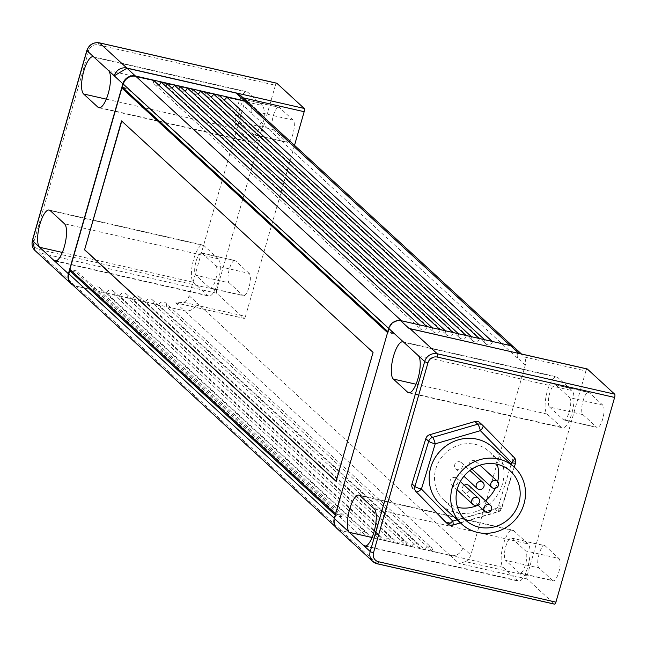 <?xml version="1.0" encoding="UTF-8"?>
<svg xmlns="http://www.w3.org/2000/svg" width="647" height="647" viewBox="0 0 647 647"><rect width="100%" height="100%" fill="white"/><g stroke="black" fill="none" stroke-linecap="round" stroke-linejoin="round"><path stroke-width="0.49" stroke-dasharray="3.23 2.43" d="M76.289 270.818L70.143 269.419L336.036 514.139L342.182 515.538L76.289 270.818L75.909 272.136L71.785 271.198M70.143 269.419L336.036 514.139M387.561 332.615L335.558 513.969M336.125 481.182L373.311 352.453L121.539 120.9M123.302 88.065L128.365 89.221L394.258 333.941L394.427 333.342L388.281 331.943L389.179 328.797A10.514 9.834 -47.4 0 1 401.779 321.058L419.159 324.802M122.38 87.224L128.535 88.623L128.365 89.221M153.565 80.357A4.149 3.882 132.6 0 0 158.604 84.992M166.643 83.334A4.149 3.882 132.6 0 0 171.673 87.968M179.712 86.31A4.149 3.882 132.6 0 0 184.743 90.944M192.782 89.286A4.149 3.882 132.6 0 0 197.82 93.92M205.851 92.262A4.149 3.882 132.6 0 0 210.89 96.896M218.929 95.238A4.149 3.882 132.6 0 0 223.959 99.873M250.09 104.466A10.514 9.834 -47.4 0 1 251.497 113.055L251.44 113.249A10.514 9.834 132.6 0 0 248.82 103.302M71.477 283.839A10.514 9.834 132.6 0 0 74.761 285.788A10.514 9.834 -47.4 0 1 72.601 284.866M394.258 333.941L388.014 332.849M388.103 332.542L387.69 332.162M587.047 368.952A2.766 0.857 -77.2 0 0 585.875 370.982L524.216 356.95L522.784 355.203L520.366 353.772M527.143 578.952L458.949 563.424L465.565 561.645L527.176 575.668A2.766 0.857 -77.2 0 0 527.143 578.952L554.455 604.088M527.176 575.668L585.875 370.982M465.565 561.645A10.514 9.834 132.6 0 0 470.822 555.021L525.299 365.054A10.514 9.834 132.6 0 0 524.216 356.95M244.008 318.356A2.766 0.857 -77.2 0 0 244.145 318.429A2.766 0.857 -77.2 0 0 245.472 316.391L183.861 302.367L175.806 302.828L244.008 318.356L216.696 293.22L39.33 252.848L75.262 285.917L93.435 290.05A4.149 3.882 132.6 0 0 93.427 290.091L359.32 534.818L341.632 530.791A10.514 9.834 -47.4 0 1 340.654 530.508A10.514 9.834 -47.4 0 1 337.378 528.559A10.514 9.834 -47.4 0 1 334.75 518.611L335.656 515.465L341.81 516.864L342.182 515.538M253.495 134.544A11.614 3.615 -77.2 0 0 254.077 134.859A11.614 3.615 -77.2 0 0 259.94 125.332A11.614 3.615 -77.2 0 0 259.811 112.521L293.131 120.107A11.614 3.615 102.8 0 1 293.261 132.918A11.614 3.615 102.8 0 1 287.397 142.445A11.614 3.615 102.8 0 1 286.815 142.13L253.495 134.544L239.843 121.976L273.163 129.562A11.614 3.615 102.8 0 1 273.034 116.751A11.614 3.615 102.8 0 1 278.897 107.224A11.614 3.615 102.8 0 1 279.48 107.539L246.159 99.953A11.614 3.615 -77.2 0 0 245.577 99.638A11.614 3.615 -77.2 0 0 239.713 109.165A11.614 3.615 -77.2 0 0 239.843 121.976M293.131 120.107L279.48 107.539M273.163 129.562L286.815 142.13M202.196 253.252L215.855 265.82L249.176 273.406A11.614 3.615 102.8 0 1 249.297 286.217A11.614 3.615 102.8 0 1 243.434 295.744A11.614 3.615 102.8 0 1 242.86 295.428L209.539 287.842L195.879 275.274L229.2 282.86A11.614 3.615 102.8 0 1 229.078 270.058A11.614 3.615 102.8 0 1 234.942 260.523A11.614 3.615 102.8 0 1 235.516 260.838L202.196 253.252A11.614 3.615 -77.2 0 0 201.621 252.937A11.614 3.615 -77.2 0 0 195.758 262.472A11.614 3.615 -77.2 0 0 195.879 275.274M249.176 273.406L235.516 260.838M229.2 282.86L242.86 295.428M216.729 289.937L275.42 85.25L98.053 44.878A7.748 7.246 132.6 0 0 88.776 50.579L34.291 240.587A7.748 7.246 132.6 0 0 39.362 249.564L216.729 289.937A2.766 0.857 -77.2 0 0 216.696 293.22M276.601 83.228A2.766 0.857 -77.2 0 0 275.42 85.25M294.514 145.357L245.472 316.391M166.473 306.718A4.149 3.882 132.6 0 0 166.489 306.678L184.427 310.77A10.514 9.834 132.6 0 0 197.028 303.022L462.92 547.742A10.514 9.834 -47.4 0 1 450.32 555.49L432.382 551.406A4.149 3.882 -47.4 0 1 432.374 551.446L166.473 306.718L184.419 310.803A10.514 9.834 132.6 0 0 197.011 303.063M165.438 302.796A4.149 3.882 132.6 0 1 166.489 306.678L158.798 304.931A4.149 3.882 132.6 0 0 158.79 304.972L424.683 549.691L419.296 548.47L153.404 303.742L158.798 304.931A4.149 3.882 132.6 0 1 165.438 302.796L431.339 547.516A4.149 3.882 -47.4 0 1 432.382 551.406L419.313 548.43A4.149 3.882 -47.4 0 1 419.296 548.47M140.334 300.766A4.149 3.882 132.6 0 0 140.342 300.734L145.729 301.955A4.149 3.882 132.6 0 1 152.369 299.82A4.149 3.882 132.6 0 1 153.412 303.71A4.149 3.882 132.6 0 0 153.412 303.71L145.729 301.955A4.149 3.882 132.6 0 0 145.712 301.995L411.605 546.715L406.227 545.494L140.334 300.766L145.712 301.995M127.257 297.79A4.149 3.882 132.6 0 0 127.273 297.757L132.651 298.979A4.149 3.882 132.6 0 1 139.299 296.844A4.149 3.882 132.6 0 1 140.342 300.734L132.651 298.979A4.149 3.882 132.6 0 0 132.643 299.019L398.536 543.739L393.166 542.477A4.149 3.882 -47.4 0 1 393.158 542.518L127.257 297.79L132.643 299.019M114.187 294.822A4.149 3.882 132.6 0 0 114.195 294.781L119.582 296.002A4.149 3.882 132.6 0 1 126.222 293.867A4.149 3.882 132.6 0 1 127.273 297.757L119.582 296.002A4.149 3.882 132.6 0 0 119.574 296.043L385.466 540.763L380.08 539.541L114.187 294.822L119.574 296.043M101.118 291.846A4.149 3.882 132.6 0 0 101.126 291.805L106.512 293.026A4.149 3.882 132.6 0 1 113.152 290.891A4.149 3.882 132.6 0 1 114.195 294.781L106.512 293.026A4.149 3.882 132.6 0 0 106.496 293.067L372.397 537.794L367.011 536.565L101.118 291.846L106.496 293.067M100.083 287.915A4.149 3.882 132.6 0 1 101.126 291.805L93.435 290.05A4.149 3.882 132.6 0 1 100.083 287.915L365.976 532.635A4.149 3.882 -47.4 0 1 367.011 536.565M183.861 302.367A10.514 9.834 -47.4 0 0 189.118 295.744L243.595 105.785A10.514 9.834 -47.4 0 0 242.512 97.673L240.862 95.724M482.897 425.5L511.324 454.849A5.532 5.176 -47.4 0 1 512.489 460.001L498.7 505.226A5.532 5.176 -47.4 0 1 494.769 509.124L449.633 522.299A5.532 5.176 -47.4 0 1 444.91 521.385M511.203 464.352L497.915 507.944A5.532 1.059 73.7 0 1 498.028 511.931A5.532 1.059 73.7 0 1 497.648 511.769A5.532 5.176 132.6 0 0 501.579 507.879A5.532 0.89 -163 0 1 501.765 508.235A5.532 0.89 -163 0 1 497.915 507.944L457.138 519.84M492.788 447.401A38.723 36.232 -47.4 0 1 493.224 500.43A38.723 36.232 -47.4 0 1 440.34 504.385M93.427 290.091L75.739 286.063A10.514 9.834 132.6 0 1 74.761 285.788A10.514 9.834 132.6 0 0 75.262 285.917M336.893 528.413A10.514 9.834 132.6 0 0 340.654 530.508A10.514 9.834 -47.4 0 0 341.155 530.637L377.379 563.772M359.32 534.818A4.149 3.882 -47.4 0 1 359.336 534.778L341.155 530.637M365.976 532.635A4.149 3.882 -47.4 0 0 359.336 534.778L380.096 539.501A4.149 3.882 -47.4 0 1 380.08 539.541M385.466 540.763A4.149 3.882 -47.4 0 1 385.475 540.73L380.096 539.501A4.149 3.882 -47.4 0 0 379.045 535.611A4.149 3.882 -47.4 0 0 372.397 537.794M385.475 540.73L393.166 542.477A4.149 3.882 -47.4 0 0 392.122 538.587A4.149 3.882 -47.4 0 0 385.475 540.73M139.299 296.844L405.192 541.563A4.149 3.882 -47.4 0 0 398.552 543.706A4.149 3.882 -47.4 0 1 398.552 543.706L406.235 545.453A4.149 3.882 -47.4 0 1 406.227 545.494M411.605 546.715A4.149 3.882 -47.4 0 1 411.621 546.683L406.235 545.453A4.149 3.882 -47.4 0 0 405.192 541.563M411.621 546.683L419.313 548.43A4.149 3.882 -47.4 0 0 418.261 544.539A4.149 3.882 -47.4 0 0 411.621 546.683M492.213 341.438L510.451 345.797A10.514 9.834 -47.4 0 1 514.713 348.021A10.514 9.834 -47.4 0 1 517.333 357.977L517.39 357.783A10.514 9.834 132.6 0 0 514.769 347.827M492.513 341.713A4.149 3.882 -47.4 0 1 485.857 343.889A4.149 3.882 -47.4 0 1 484.821 339.958L484.522 339.683M479.136 338.462L484.821 339.958M479.435 338.737A4.149 3.882 -47.4 0 1 472.787 340.912A4.149 3.882 -47.4 0 1 471.752 336.982L471.453 336.707M466.066 335.486L471.752 336.982M466.366 335.761A4.149 3.882 -47.4 0 1 459.71 337.936A4.149 3.882 -47.4 0 1 458.674 334.006L458.375 333.731M452.997 332.509L458.674 334.006M453.296 332.784A4.149 3.882 -47.4 0 1 446.64 334.96A4.149 3.882 -47.4 0 1 445.605 331.029L445.306 330.754M439.928 329.533L445.605 331.029M440.219 329.808A4.149 3.882 -47.4 0 1 433.571 331.984A4.149 3.882 -47.4 0 1 432.536 328.053L432.236 327.778M426.85 326.557L432.536 328.053M427.149 326.832A4.149 3.882 -47.4 0 1 420.493 329.008A4.149 3.882 -47.4 0 1 419.458 325.077M455.181 477.494A4.149 3.882 -47.4 0 1 456.911 484.053A4.149 3.882 -47.4 0 1 450.603 479.613A4.149 3.882 -47.4 0 1 455.181 477.494M474.227 460.599A4.149 3.882 -47.4 0 1 475.957 467.158A4.149 3.882 -47.4 0 1 469.641 462.726A4.149 3.882 -47.4 0 1 474.227 460.599M468.994 485.598A4.149 3.882 -47.4 0 1 469.035 491.283A4.149 3.882 -47.4 0 1 463.373 491.704A4.149 3.882 -47.4 0 1 464.311 485.218M459.693 461.764A4.149 3.882 -47.4 0 1 461.424 468.323A4.149 3.882 -47.4 0 1 455.116 463.883A4.149 3.882 -47.4 0 1 459.693 461.764M497.163 464.279A33.191 31.056 132.6 0 0 489.043 451.469A33.191 31.056 132.6 0 0 475.585 444.432A33.191 31.056 132.6 0 0 438.933 461.44A33.191 31.056 132.6 0 0 444.085 500.317A33.191 31.056 132.6 0 0 457.526 507.345M478.004 505.17A33.191 31.056 132.6 0 0 485.371 500.681M495.262 488.307A33.191 31.056 132.6 0 0 497.68 481.538M341.81 516.864L75.909 272.136M394.427 333.342L128.535 88.623M209.539 287.842A11.614 3.615 -77.2 0 0 210.113 288.158A11.614 3.615 -77.2 0 0 215.977 278.631A11.614 3.615 -77.2 0 0 215.855 265.82M246.159 99.953L259.811 112.521M237.376 128.988L251.748 142.211A19.361 6.025 -77.2 0 0 252.718 142.744A19.361 6.025 -77.2 0 0 262.488 126.861A19.361 6.025 -77.2 0 0 262.278 105.51L247.898 92.286A19.361 6.025 -77.2 0 0 246.936 91.753A19.361 6.025 -77.2 0 0 237.166 107.637A19.361 6.025 -77.2 0 0 237.376 128.988L106.294 99.145M218.314 258.816L203.942 245.585A19.361 6.025 -77.2 0 0 202.98 245.059A19.361 6.025 -77.2 0 0 193.21 260.943A19.361 6.025 -77.2 0 0 193.421 282.286L207.792 295.517A19.361 6.025 -77.2 0 0 208.755 296.043A19.361 6.025 -77.2 0 0 218.524 280.159A19.361 6.025 -77.2 0 0 218.314 258.816L64.53 223.805M153.404 303.742L158.79 304.972M519.266 572.91L505.614 560.351L538.935 567.929L552.587 580.496L519.266 572.91A11.614 3.615 -77.2 0 0 519.848 573.234A11.614 3.615 -77.2 0 0 525.712 563.699A11.614 3.615 -77.2 0 0 525.582 550.888L558.903 558.474L545.251 545.906L511.931 538.328A11.614 3.615 -77.2 0 0 511.348 538.005A11.614 3.615 -77.2 0 0 505.485 547.54A11.614 3.615 -77.2 0 0 505.614 560.351M538.935 567.929A11.614 3.615 102.8 0 1 538.805 555.126A11.614 3.615 102.8 0 1 544.669 545.591A11.614 3.615 102.8 0 1 545.251 545.906M511.931 538.328L525.582 550.888M558.903 558.474A11.614 3.615 102.8 0 1 559.032 571.285A11.614 3.615 102.8 0 1 553.169 580.812A11.614 3.615 102.8 0 1 552.587 580.496M582.89 414.63L596.55 427.198L563.23 419.612L549.57 407.044L582.89 414.63A11.614 3.615 102.8 0 1 582.769 401.819A11.614 3.615 102.8 0 1 588.633 392.292A11.614 3.615 102.8 0 1 589.207 392.608L555.886 385.022A11.614 3.615 -77.2 0 0 555.312 384.706A11.614 3.615 -77.2 0 0 549.449 394.233A11.614 3.615 -77.2 0 0 549.57 407.044M563.23 419.612A11.614 3.615 -77.2 0 0 563.804 419.927A11.614 3.615 -77.2 0 0 569.667 410.4A11.614 3.615 -77.2 0 0 569.538 397.59L602.858 405.176A11.614 3.615 102.8 0 1 602.988 417.986A11.614 3.615 102.8 0 1 597.124 427.513A11.614 3.615 102.8 0 1 596.55 427.198M602.858 405.176L589.207 392.608M555.886 385.022L569.538 397.59M547.111 414.056L561.483 427.287A19.361 6.025 -77.2 0 0 562.445 427.813A19.361 6.025 -77.2 0 0 572.215 411.929A19.361 6.025 -77.2 0 0 572.005 390.578L557.633 377.355A19.361 6.025 -77.2 0 0 556.671 376.821A19.361 6.025 -77.2 0 0 546.893 392.705A19.361 6.025 -77.2 0 0 547.111 414.056L416.021 384.213M503.148 567.354L517.519 580.585A19.361 6.025 -77.2 0 0 518.49 581.111A19.361 6.025 -77.2 0 0 528.259 565.227A19.361 6.025 -77.2 0 0 528.049 543.884L513.678 530.653A19.361 6.025 -77.2 0 0 512.707 530.128A19.361 6.025 -77.2 0 0 502.937 546.011A19.361 6.025 -77.2 0 0 503.148 567.354L372.065 537.52M424.683 549.691A4.149 3.882 -47.4 0 1 431.339 547.516M462.904 547.783A10.514 9.834 -47.4 0 1 450.312 555.53L432.374 551.446M398.536 543.739L393.158 542.518M335.656 515.465L335.243 515.085M388.281 331.943L387.86 331.563M175.806 302.828L184.427 310.77M242.512 97.673L243.126 97.81M98.053 44.878A2.766 0.857 102.8 0 1 99.217 42.848M88.776 50.579A2.766 0.461 16 0 0 87.013 50.377M34.291 240.587A2.766 0.461 16 0 0 32.528 240.385M39.362 249.564A2.766 0.857 -77.2 0 0 39.33 252.848A10.514 9.834 -47.4 0 1 35.067 250.615M449.835 525.041A5.532 5.176 132.6 0 0 452.504 524.943L497.648 511.769L494.769 509.124M449.633 522.299L452.504 524.943M498.7 505.226L501.579 507.879L515.368 462.654A5.532 5.176 132.6 0 0 514.195 457.502L511.324 454.849M515.562 463.001A5.532 0.89 17 0 0 515.368 462.654L512.489 460.001M450.32 555.49L458.949 563.424M189.118 295.744L197.028 303.022M251.497 113.055L243.595 105.785M517.333 357.977L251.44 113.249M525.299 365.054L517.39 357.783M462.92 547.742L470.822 555.021M251.748 142.211L100.026 107.677M247.898 92.286L94.114 57.276M108.486 70.499L262.278 105.51M203.942 245.585L50.159 210.574M207.792 295.517L56.071 260.976M62.338 252.443L193.421 282.286M561.483 427.287L409.753 392.745M557.633 377.355L403.849 342.344M418.221 355.575L572.005 390.578M517.519 580.585L365.798 546.044M513.678 530.653L359.886 495.642M374.257 508.874L528.049 543.884M450.312 555.53L184.419 310.803M75.739 286.063L341.632 530.791M334.75 518.611L334.337 518.231M388.766 328.417L389.179 328.797M244.145 318.429L176.817 303.103M460.454 522.897L498.028 511.931A5.532 5.532 0 0 0 501.765 508.235L514.284 467.183M451.25 484.474L457.073 489.836M456.863 478.368L460.332 481.562M470.288 467.587L471.906 469.075M475.909 461.481L479.937 465.185M463.373 491.704L477.486 504.692M455.755 468.743L463.923 476.257M461.376 462.637L469.908 470.49M444.085 500.317L465.646 520.156M489.043 451.469L510.604 471.307M521.45 353.982L522.784 355.203M201.621 252.937L234.942 260.523M210.113 288.158L243.434 295.744M245.577 99.638L278.897 107.224M254.077 134.859L287.397 142.445M93.152 56.75L246.936 91.753M98.926 107.734L252.718 142.744M54.971 261.032L208.755 296.043M49.196 210.049L202.98 245.059M511.348 538.005L544.669 545.591M519.848 573.234L553.169 580.812M555.312 384.706L588.633 392.292M563.804 419.927L597.124 427.513M402.879 341.818L556.671 376.821M408.661 392.802L562.445 427.813M358.923 495.117L512.707 530.128M364.698 546.1L518.49 581.111M219.964 99.161L485.857 343.889M206.886 96.193L472.787 340.912M193.817 93.217L459.71 337.936M180.748 90.24L446.64 334.96M167.67 87.264L433.571 331.984M154.601 84.288L420.493 329.008M152.369 299.82L418.261 544.539M126.222 293.867L392.122 538.587M113.152 290.891L379.045 535.611M337.378 528.559L335.583 526.909M514.713 348.021L513.314 346.735"/><path stroke-width="0.97" d="M335.558 513.969L69.86 269.435L121.871 88.073L387.561 332.615M121.871 88.073L387.602 332.469M373.06 352.397L121.539 120.9L84.563 249.831L336.084 481.319L373.06 352.397M121.749 121.102L84.563 249.831M84.822 249.888L336.125 481.182M122.121 88.129L123.302 88.065M419.159 324.802L153.565 80.357L135.878 76.33A10.514 9.834 132.6 0 0 123.286 84.078L122.38 87.224L387.86 331.563M158.604 84.992A4.149 3.882 132.6 0 0 161.257 82.104L426.85 326.557M432.236 327.778L166.643 83.334L161.257 82.104M171.673 87.968A4.149 3.882 132.6 0 0 174.326 85.081L439.928 329.533M445.306 330.754L179.712 86.31L174.326 85.081M184.743 90.944A4.149 3.882 132.6 0 0 187.404 88.057L452.997 332.509M458.375 333.731L192.782 89.286L187.404 88.057M197.82 93.92A4.149 3.882 132.6 0 0 200.473 91.033L466.066 335.486M471.453 336.707L205.851 92.262L200.473 91.033M210.89 96.896A4.149 3.882 132.6 0 0 213.542 94.009L479.136 338.462M484.522 339.683L218.929 95.238L213.542 94.009M223.959 99.873A4.149 3.882 132.6 0 0 226.62 96.985L492.213 341.438M513.314 346.735L248.82 103.302A10.514 9.834 132.6 0 0 244.558 101.069L226.62 96.985M72.601 284.866A10.514 9.834 -47.4 0 1 71 283.685A10.514 9.834 -47.4 0 1 68.38 273.738L122.849 83.77A10.514 9.834 -47.4 0 1 135.449 76.022L244.615 100.875A10.514 9.834 -47.4 0 1 248.877 103.108A10.514 9.834 -47.4 0 1 250.09 104.466M71.785 271.198L69.763 270.737L68.857 273.883A10.514 9.834 132.6 0 0 71.477 283.839L335.583 526.909M387.69 332.162L122.21 87.822M521.45 353.982L514.769 347.827A10.514 9.834 132.6 0 0 510.507 345.603L400.469 320.548L409.09 328.49L520.366 353.772M409.834 328.571A2.766 0.857 102.8 0 1 409.972 328.644L587.339 369.025A2.766 0.857 -77.2 0 0 587.201 368.944A2.766 0.857 -77.2 0 0 587.047 368.952M400.469 320.548A10.514 9.834 132.6 0 0 388.758 328.45L334.273 518.457A10.514 9.834 132.6 0 0 336.893 528.413L372.826 561.483A10.514 9.834 132.6 0 0 377.088 563.707A2.766 0.857 -77.2 0 0 377.225 563.788A2.766 0.857 -77.2 0 0 378.56 561.75A7.748 7.246 -47.4 0 1 373.489 552.773A2.766 0.461 -164 0 1 370.205 551.527A10.514 9.834 132.6 0 0 372.826 561.483L377.225 563.788L554.592 604.161A2.766 0.857 -77.2 0 0 555.927 602.122L378.56 561.75M123.286 84.078L424.683 361.527A2.766 0.461 16 0 0 427.966 362.773A7.748 7.246 -47.4 0 1 437.251 357.063L614.618 397.436L555.927 602.122M276.892 83.293L304.203 108.429L126.836 68.048L99.525 42.912L276.892 83.293A2.766 0.857 -77.2 0 0 276.754 83.212A2.766 0.857 -77.2 0 0 276.601 83.228M243.126 97.81L304.171 111.705A2.766 0.857 -77.2 0 0 304.203 108.429M304.171 111.705L294.514 145.357M248.877 103.108L240.862 95.724L236.115 93.055L126.949 68.202L114.228 75.836L122.849 83.77M100.026 107.677L97.964 107.208A19.361 6.025 -77.2 0 0 98.926 107.734A19.361 6.025 -77.2 0 0 108.696 91.85A19.361 6.025 -77.2 0 0 108.486 70.499L114.236 75.796A2.766 0.461 16 0 0 114.244 75.796L114.228 75.836M97.964 107.208L83.592 93.977L106.294 99.145M68.38 273.738L54.008 260.506A19.361 6.025 -77.2 0 0 54.971 261.032A19.361 6.025 -77.2 0 0 64.74 245.148A19.361 6.025 -77.2 0 0 64.53 223.805L50.159 210.574A19.361 6.025 -77.2 0 0 49.196 210.049A19.361 6.025 -77.2 0 0 39.418 225.932A19.361 6.025 -77.2 0 0 39.629 247.275L32.447 240.668L86.933 50.66L94.114 57.276A19.361 6.025 -77.2 0 0 93.152 56.75A19.361 6.025 -77.2 0 0 83.382 72.634A19.361 6.025 -77.2 0 0 83.592 93.977M94.114 57.276L108.486 70.499M444.91 521.385A5.532 5.176 -47.4 0 1 444.529 521.045L416.061 491.639A5.532 1.949 -44.4 0 0 421.423 489.067A5.532 0.89 -163 0 1 414.889 486.487A5.532 5.176 132.6 0 0 416.061 491.639L447.409 523.69A5.532 5.176 132.6 0 0 449.835 525.041M413.182 488.995A5.532 5.176 -47.4 0 1 412.01 483.843L425.807 438.617A5.532 5.176 -47.4 0 1 429.737 434.719L474.874 421.545A5.532 5.176 -47.4 0 1 479.977 422.806M452.504 524.943A5.532 1.059 -106.3 0 0 452.884 525.105A5.532 1.059 -106.3 0 0 452.771 521.118L421.423 489.067L435.213 443.842A5.532 1.059 -106.3 0 0 432.608 437.372A5.532 5.176 132.6 0 0 428.678 441.262A5.532 0.89 17 0 0 435.213 443.842L480.357 430.667A5.532 1.949 -44.4 0 0 482.872 425.475L482.872 425.475A5.532 1.949 -44.4 0 0 482.848 425.451A5.532 5.176 132.6 0 0 477.745 424.189A5.532 1.059 73.7 0 1 480.357 430.667L511.704 462.718A5.532 0.89 17 0 0 515.562 463.001A5.532 5.532 0 0 0 514.219 457.526A5.532 1.949 135.6 0 1 514.219 457.526L514.219 457.526A5.532 1.949 135.6 0 1 511.704 462.718L511.203 464.352M457.138 519.84L452.771 521.118A5.532 1.949 135.6 0 1 447.409 523.69L444.529 521.045M461.901 524.224L440.34 504.385A38.723 36.232 -47.4 0 1 434.323 459.03A38.723 36.232 -47.4 0 1 477.09 439.192A38.723 36.232 -47.4 0 1 492.788 447.401L514.349 467.239A38.723 36.232 -47.4 0 1 514.786 520.269A38.723 36.232 -47.4 0 1 461.901 524.224A38.723 36.232 -47.4 0 1 455.884 478.877A38.723 36.232 -47.4 0 1 498.651 459.03A38.723 36.232 -47.4 0 1 514.349 467.239M56.071 260.976L54.008 260.506L39.629 247.275L62.338 252.443M437.251 357.063A2.766 0.857 -77.2 0 0 437.283 353.78A10.514 9.834 132.6 0 0 424.683 361.527L370.205 551.527L334.273 518.457M409.753 392.745L407.691 392.276A19.361 6.025 -77.2 0 0 408.661 392.802A19.361 6.025 -77.2 0 0 418.431 376.918A19.361 6.025 -77.2 0 0 418.221 355.575M407.691 392.276L393.319 379.045L416.021 384.213M403.849 342.344A19.361 6.025 -77.2 0 0 402.879 341.818A19.361 6.025 -77.2 0 0 393.109 357.702A19.361 6.025 -77.2 0 0 393.319 379.045M365.798 546.044L363.735 545.575A19.361 6.025 -77.2 0 0 364.698 546.1A19.361 6.025 -77.2 0 0 374.476 530.216A19.361 6.025 -77.2 0 0 374.257 508.874L359.886 495.642A19.361 6.025 -77.2 0 0 358.923 495.117A19.361 6.025 -77.2 0 0 349.154 511.001A19.361 6.025 -77.2 0 0 349.364 532.352L372.065 537.52M377.379 563.772L554.455 604.088A2.766 0.857 -77.2 0 0 554.592 604.161M476.742 497.333A4.149 3.882 -47.4 0 1 478.473 503.892A4.149 3.882 -47.4 0 1 472.164 499.46A4.149 3.882 -47.4 0 1 476.742 497.333M495.788 480.446A4.149 3.882 -47.4 0 1 497.511 487.005A4.149 3.882 -47.4 0 1 491.202 482.565A4.149 3.882 -47.4 0 1 495.788 480.446M488.865 504.563A4.149 3.882 -47.4 0 1 490.596 511.122A4.149 3.882 -47.4 0 1 484.288 506.69A4.149 3.882 -47.4 0 1 488.865 504.563M464.311 485.218A4.149 3.882 -47.4 0 1 468.994 485.598L490.547 505.444M481.255 481.603A4.149 3.882 -47.4 0 1 482.986 488.161A4.149 3.882 -47.4 0 1 476.669 483.73A4.149 3.882 -47.4 0 1 481.255 481.603M497.147 464.271A33.191 31.056 132.6 0 0 460.486 481.279A33.191 31.056 132.6 0 0 465.646 520.156A33.191 31.056 132.6 0 0 510.976 516.767A33.191 31.056 132.6 0 0 510.604 471.307A33.191 31.056 132.6 0 0 497.147 464.271M457.526 507.345A33.191 31.056 132.6 0 0 478.004 505.17M485.371 500.681A33.191 31.056 132.6 0 0 495.262 488.307M497.68 481.538A33.191 31.056 132.6 0 0 497.163 464.279M587.339 369.025L614.65 394.152L437.283 353.78L409.972 328.644A10.514 9.834 -47.4 0 0 409.09 328.49M614.618 397.436A2.766 0.857 -77.2 0 0 614.65 394.152M335.243 515.085L69.763 270.737M114.236 75.796A10.514 9.834 132.6 0 1 126.836 68.048A2.766 0.857 102.8 0 1 126.949 68.202L135.449 76.022M87.013 50.377A2.766 0.461 16 0 0 86.835 50.482A2.766 0.461 16 0 0 86.933 50.66A10.514 9.834 -47.4 0 1 99.525 42.912A2.766 0.857 102.8 0 0 99.387 42.839A2.766 0.857 102.8 0 0 99.217 42.848M32.528 240.385A2.766 0.461 16 0 0 32.35 240.482A2.766 0.461 16 0 0 32.447 240.668A10.514 9.834 -47.4 0 0 35.067 250.615L32.35 240.482L86.835 50.482C89.108 44.611 93.297 42.063 99.387 42.839L276.754 83.212M425.807 438.617L428.678 441.262L414.889 486.487L412.01 483.843M474.874 421.545L477.745 424.189L432.608 437.372L429.737 434.719M479.791 422.628L482.662 425.273A5.532 5.532 0 0 1 482.872 425.475L514.219 457.526L482.897 425.5M236.115 93.055L244.615 100.875M373.489 552.773L427.966 362.773M510.507 345.603L519.007 353.424M401.48 320.783L135.878 76.33M334.337 518.231L68.857 273.883M244.558 101.069L510.151 345.522M587.201 368.944L519.129 353.448M444.715 521.223L447.587 523.868A5.532 5.532 0 0 0 452.884 525.105L460.454 522.897M515.562 463.001L514.284 467.183M35.067 250.615L71 283.685M457.073 489.836L472.803 504.32M460.332 481.562L478.424 498.214M471.906 469.075L491.849 487.426M479.937 465.185L497.47 481.319M477.486 504.692L484.935 511.551M463.923 476.257L477.316 488.59M469.908 470.49L482.937 482.484"/></g></svg>

